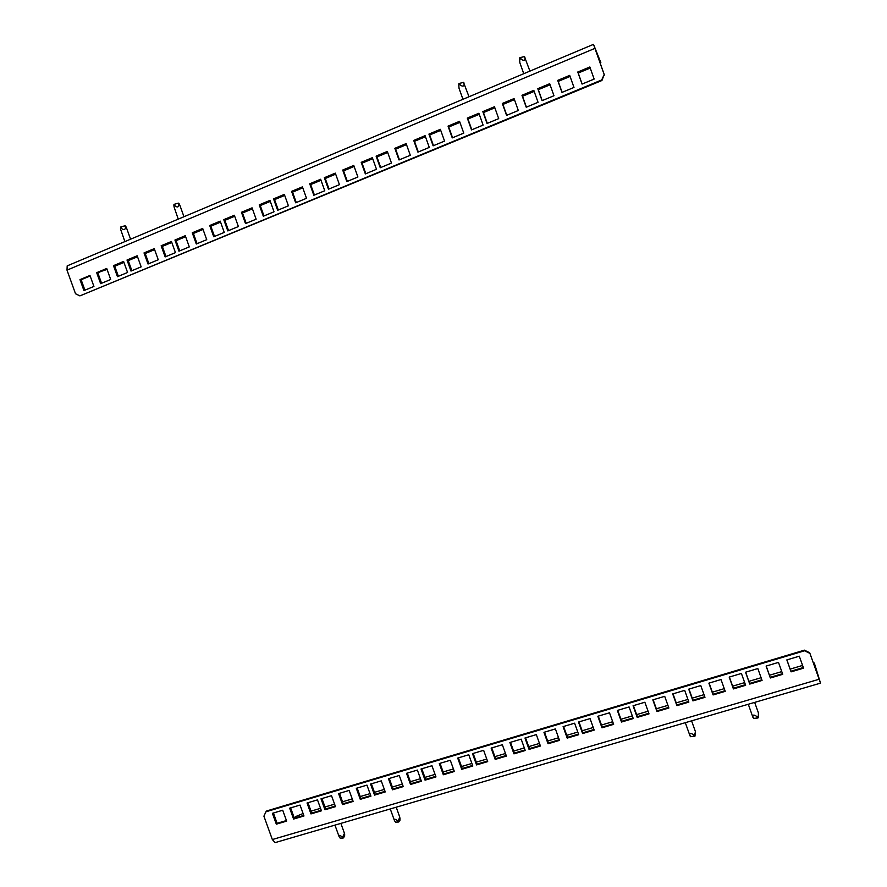 <?xml version="1.0" encoding="UTF-8"?>
<svg xmlns="http://www.w3.org/2000/svg" width="887" height="887" viewBox="0 0 887 887"><rect width="100%" height="100%" fill="white"/><g stroke="black" fill="none" stroke-linecap="round" stroke-linejoin="round"><path stroke-width="1.33" d="M506.566 115.377L518.318 110.509L514.061 98.579L502.319 103.48L506.566 115.377M487.041 123.47L498.705 118.636L494.469 106.75L482.816 111.618L487.041 123.47M526.224 107.227L538.065 102.327L533.808 90.352L521.977 95.286L526.224 107.227M582.06 84.088L594.146 79.076L589.844 66.98L577.77 72.013L582.06 84.088M561.992 92.403L573.989 87.436L569.698 75.384L557.712 80.384L561.992 92.403M542.068 100.663L553.976 95.729L549.696 83.722L537.799 88.689L542.068 100.663M601.708 79.963L604.18 74.552L601.94 80.495L601.708 79.963L79.897 295.892L75.517 293.741L67.002 270.136L67.19 265.878L593.503 44.35L600.854 62.678L600.166 63.165M604.18 74.552L593.503 44.35M471.518 129.912L483.116 125.1L478.891 113.248L467.305 118.082L471.518 129.912M417.91 152.132L429.275 147.419L425.084 135.689L413.73 140.434L417.91 152.132M365.355 173.919L376.498 169.295L372.352 157.686L361.209 162.332L365.355 173.919M313.832 195.273L324.764 190.749L320.639 179.252L309.729 183.809L313.832 195.273M263.306 216.217L274.028 211.782L269.947 200.395L259.237 204.864L263.306 216.217M213.756 236.762L224.267 232.405L220.22 221.14L209.72 225.52L213.756 236.762M165.148 256.908L175.46 252.64L171.446 241.475L161.146 245.777L165.148 256.908M433.122 145.823L444.553 141.088L440.351 129.325L428.931 134.092L433.122 145.823M380.268 167.732L391.477 163.086L387.309 151.444L376.11 156.123L380.268 167.732M328.456 189.219L339.444 184.662L335.308 173.131L324.332 177.71L328.456 189.219M277.642 210.274L288.419 205.806L284.328 194.397L273.562 198.888L277.642 210.274M227.815 230.93L238.392 226.551L234.334 215.253L223.768 219.654L227.815 230.93M178.941 251.187L189.308 246.896L185.283 235.709L174.927 240.022L178.941 251.187M130.988 271.067L141.166 266.854L137.175 255.778L127.007 260.013L130.988 271.067M452.248 137.895L463.768 133.128L459.555 121.319L448.046 126.12L452.248 137.895M399.017 159.959L410.304 155.28L406.135 143.594L394.848 148.306L399.017 159.959M346.839 181.591L357.904 177.001L353.769 165.437L342.704 170.049L346.839 181.591M295.681 202.801L306.525 198.3L302.423 186.858L291.579 191.37L295.681 202.801M245.499 223.602L256.143 219.189L252.074 207.846L241.441 212.281L245.499 223.602M196.293 244.003L206.726 239.678L202.691 228.447L192.268 232.793L196.293 244.003M148.018 264.016L158.252 259.769L154.249 248.648L144.016 252.917L148.018 264.016M123.592 261.432L127.573 272.486L117.461 276.677L113.481 265.656L123.592 261.432M106.728 268.473L110.687 279.483L100.641 283.652L96.683 272.664L106.728 268.473M89.964 275.458L93.922 286.434L83.943 290.57L79.985 279.627L89.964 275.458M101.584 283.263L97.803 272.797L106.917 268.994M154.449 249.18L145.069 253.083L148.872 263.661M202.89 228.979L193.233 233.004L197.069 243.681M252.274 208.39L242.328 212.536L246.198 223.313M302.622 187.401L292.377 191.67L296.28 202.546M353.957 165.991L343.424 170.382L347.349 181.38M406.335 144.16L395.469 148.683L399.438 159.793M459.754 121.874L448.567 126.542L452.57 137.762M137.363 256.299L128.083 260.168L131.875 270.701M185.483 236.241L175.925 240.222L179.751 250.855M234.523 215.785L224.688 219.887L228.547 230.631M284.527 194.94L274.393 199.165L278.285 210.008M335.508 173.686L325.074 178.032L328.999 188.986M387.508 151.999L376.764 156.478L380.723 167.543M440.551 129.89L429.485 134.502L433.477 145.679M171.635 242.007L162.166 245.954L165.98 256.565M220.419 221.672L210.662 225.741L214.51 236.452M270.136 200.939L260.091 205.13L263.971 215.94M320.839 179.795L310.494 184.108L314.408 195.04M372.551 158.241L361.896 162.687L365.843 173.719M425.283 136.254L414.318 140.822L418.298 151.976M479.102 113.813L467.793 118.525L471.806 129.79M601.94 80.495L79.897 295.892M604.413 75.085L594.434 46.967L600.854 62.678M549.896 84.298L538.154 89.188L542.212 100.608M569.897 75.949L558.023 80.905L562.103 92.359M590.055 67.556L578.047 72.557L582.138 84.054M534.007 90.917L522.354 95.774L526.412 107.15M494.669 107.316L483.271 112.072L487.296 123.371M514.272 99.156L502.741 103.956L506.776 115.288M118.37 276.3L114.589 265.801L123.781 261.964M84.908 290.171L81.138 279.738L90.152 275.979M145.069 253.083L144.016 252.917M193.233 233.004L192.268 232.793M242.328 212.536L241.441 212.281M292.377 191.67L291.579 191.37M343.424 170.382L342.704 170.049M395.469 148.683L394.848 148.306M128.083 260.168L127.007 260.013M175.925 240.222L174.927 240.022M224.688 219.887L223.768 219.654M274.393 199.165L273.562 198.888M325.074 178.032L324.332 177.71M376.764 156.478L376.11 156.123M429.485 134.502L428.931 134.092M162.166 245.954L161.146 245.777M210.662 225.741L209.72 225.52M260.091 205.13L259.237 204.864M310.494 184.108L309.729 183.809M361.896 162.687L361.209 162.332M414.318 140.822L413.73 140.434M101.196 271.378L107.072 269.448M590.221 68.044L578.224 73.044M570.075 76.448L558.2 81.393M550.073 84.786L538.32 89.676M534.185 91.405L522.532 96.262M514.438 99.632L502.918 104.444M494.846 107.804L483.437 112.56M479.268 114.301L467.959 119.013M459.932 122.362L448.744 127.018M440.717 130.367L429.652 134.979M425.461 136.731L414.484 141.299M406.501 144.625L395.635 149.16M387.674 152.475L376.931 156.955M372.717 158.718L362.062 163.153M354.135 166.457L343.591 170.858M335.674 174.151L325.241 178.498M321.005 180.272L310.661 184.585M302.789 187.867L292.544 192.135M284.694 195.406L274.56 199.63M270.302 201.404L260.257 205.584M252.44 208.855L242.495 212.991M234.689 216.251L224.855 220.353M220.575 222.127L210.829 226.196M203.056 229.434L193.399 233.458M185.638 236.696L176.092 240.676M171.801 242.461L162.332 246.409M154.604 249.635L145.235 253.538M137.529 256.753L128.249 260.612M123.947 262.408L114.745 266.244M114.589 265.801L113.481 265.656M97.803 272.797L96.683 272.664M81.138 279.738L79.985 279.627M349.179 790.417L338.601 793.577L342.559 804.564L353.148 801.438L349.179 790.417M366.963 785.117L356.308 788.299L360.277 799.331L370.932 796.171L366.963 785.117M331.527 795.683L321.016 798.821L324.964 809.776L335.486 806.66L331.527 795.683M282.72 810.241L272.409 813.312L276.323 824.167L286.645 821.118L282.72 810.241M300.05 805.074L289.661 808.168L293.586 819.056L303.975 815.985L300.05 805.074M317.491 799.874L307.035 802.99L310.971 813.911L321.438 810.818L317.491 799.874M809.898 653.375L804.587 650.77L265.923 811.782L266.732 810.94L804.409 650.16L809.709 652.765L820.519 683.145L815.042 665.35L814.188 662.966L813.346 663.01M265.923 811.782L263.916 816.173L272.342 839.545L275.114 842.617L820.519 683.145M381.266 780.859L370.555 784.053L374.536 795.107L385.246 791.936L381.266 780.859M431.958 765.736L421.048 768.996L425.05 780.161L435.972 776.923L431.958 765.736M483.637 750.324L472.505 753.64L476.552 764.927L487.684 761.623L483.637 750.324M536.325 734.613L524.982 737.995L529.062 749.382L540.416 746.022L536.325 734.613M590.055 718.592L578.49 722.04L582.604 733.549L594.179 730.112L590.055 718.592M644.86 702.238L633.063 705.764L637.21 717.383L649.018 713.891L644.86 702.238M700.774 685.573L688.733 689.166L692.924 700.896L704.977 697.337L700.774 685.573M417.378 770.082L406.523 773.32L410.526 784.463L421.38 781.247L417.378 770.082M468.768 754.759L457.703 758.063L461.739 769.306L472.815 766.024L468.768 754.759M521.168 739.137L509.881 742.497L513.95 753.861L525.248 750.513L521.168 739.137M574.599 723.193L563.09 726.63L567.192 738.106L578.712 734.691L574.599 723.193M629.094 706.95L617.352 710.443L621.499 722.029L633.24 718.559L629.094 706.95M684.686 690.363L672.712 693.933L676.892 705.642L688.866 702.094L684.686 690.363M741.41 673.455L729.192 677.091L733.405 688.922L745.634 685.307L741.41 673.455M399.261 775.493L388.473 778.708L392.464 789.807L403.252 786.614L399.261 775.493M450.297 760.27L439.309 763.541L443.334 774.75L454.332 771.502L450.297 760.27M502.341 744.747L491.132 748.096L495.19 759.405L506.399 756.09L502.341 744.747M555.395 728.926L543.964 732.329L548.055 743.761L559.497 740.379L555.395 728.926M609.502 712.793L597.849 716.264L601.974 727.806L613.638 724.357L609.502 712.793M664.707 696.328L652.821 699.876L656.979 711.54L668.876 708.014L664.707 696.328M721.02 679.531L708.89 683.145L713.093 694.931L725.233 691.339L721.02 679.531M749.759 684.077L745.546 672.224L757.831 668.554L762.066 680.44L749.759 684.077L745.701 672.169M770.348 677.99L766.113 666.082L778.498 662.389L782.733 674.32L770.348 677.99L766.224 666.048M791.082 671.858L786.836 659.906L799.298 656.192L803.555 668.166L791.082 671.858L786.902 659.884M782.511 673.699L770.238 677.335M709.112 683.079L713.093 694.244L725.012 690.718M653.142 699.776L657.09 710.831L668.654 707.405M598.281 716.131L602.195 727.074L613.427 723.759M544.496 732.174L548.377 743.007L559.276 739.78M491.753 747.907L495.6 758.629L506.189 755.502M440.03 763.33L443.844 773.952L454.122 770.914M389.282 778.464L393.063 788.986L403.042 786.026M729.38 677.036L733.372 688.245L745.413 684.686M673.011 693.856L676.969 704.943L688.656 701.484M617.751 710.332L621.676 721.308L633.03 717.949M563.589 726.486L567.48 737.352L578.49 734.092M510.48 742.319L514.338 753.085L525.026 749.925M458.391 757.853L462.216 768.519L472.605 765.437M407.288 773.087L411.091 783.653L421.17 780.66M688.999 689.077L692.969 700.209L704.755 696.716M633.429 705.653L637.365 716.663L648.807 713.281M578.956 721.896L582.859 732.806L593.968 729.513M525.547 737.829L529.406 748.628L540.194 745.435M473.17 753.451L476.995 764.139L487.473 761.035M421.791 768.763L425.594 779.351L435.772 776.347M371.387 783.798L375.157 794.286L385.047 791.359M809.709 652.765L819.599 680.54L814.188 662.966M307.977 802.713L311.703 813.069L321.227 810.252M290.637 807.88L294.351 818.202L303.775 815.419M273.407 813.024L277.11 823.302L286.434 820.553M321.937 798.544L325.673 808.933L335.275 806.095M357.162 788.044L360.931 798.5L370.722 795.595M339.488 793.311L343.247 803.733L352.937 800.861M761.844 679.819L749.703 683.411M803.334 667.534L790.927 671.204M713.093 694.244L713.093 694.931M657.09 710.831L656.979 711.54M602.195 727.074L601.974 727.806M548.377 743.007L548.055 743.761M495.6 758.629L495.19 759.405M443.844 773.952L443.334 774.75M393.063 788.986L392.464 789.807M733.372 688.245L733.405 688.922M676.969 704.943L676.892 705.642M621.676 721.308L621.499 722.029M567.48 737.352L567.192 738.106M514.338 753.085L513.95 753.861M462.216 768.519L461.739 769.306M411.091 783.653L410.526 784.463M692.969 700.209L692.924 700.896M637.365 716.663L637.21 717.383M582.859 732.806L582.604 733.549M529.406 748.628L529.062 749.382M476.995 764.139L476.552 764.927M425.594 779.351L425.05 780.161M375.157 794.286L374.536 795.107M294.318 818.113L295.704 816.572L303.077 813.501M311.015 811.139L320.529 808.323M324.986 807.004L334.576 804.165M342.548 801.793L352.239 798.921M360.233 796.559L370.023 793.654M374.458 792.335L384.337 789.408M392.364 787.035L402.343 784.075M410.382 781.691L420.471 778.697M424.884 777.389L435.062 774.373M443.134 771.978L453.412 768.94M461.506 766.534L471.884 763.463M476.286 762.155L486.763 759.05M494.891 756.644L505.468 753.506M513.617 751.089L524.317 747.918M528.696 746.621L539.484 743.417M547.656 741L558.555 737.762M566.76 735.334L577.77 732.074M582.127 730.777L593.237 727.484M601.475 725.045L612.695 721.719M620.944 719.268L632.298 715.909M636.633 714.623L648.075 711.23M656.358 708.78L667.922 705.342M676.227 702.881L687.913 699.422M692.226 698.147L704.012 694.654M712.361 692.182L724.269 688.645M732.629 686.172L744.67 682.602M748.961 681.327L761.101 677.723M769.495 675.24L781.769 671.603M790.184 669.108L802.591 665.427M804.587 650.77L804.409 650.16M311.703 813.069L310.971 813.911M294.351 818.202L293.586 819.056M277.11 823.302L276.323 824.167M325.673 808.933L324.964 809.776M360.931 798.5L360.277 799.331M343.247 803.733L342.559 804.564M519.682 59.329L520.048 57.611L524.162 56.668M523.751 73.71L519.86 62.755L519.66 59.673L520.381 58.642L522.121 59.795C524.106 60.793 525.082 60.249 525.037 58.154L529.927 71.115M458.823 84.975L459.156 83.445L463.313 82.469M462.959 99.3L459.067 88.401L458.79 85.363L459.466 84.476L461.162 85.607C463.114 86.616 464.101 86.061 464.123 83.966L469.012 96.75M120.599 227.981L120.765 226.983L124.845 225.819L125.655 226.595M124.867 241.608L120.588 229.234L120.942 227.992L122.417 229.112C124.191 230.066 125.233 229.511 125.533 227.427L125.876 226.584L126.397 227.593L130.577 239.202M173.974 205.374L174.162 204.332L178.232 203.178L179.041 204.01M178.243 219.144L173.963 206.616L174.362 205.34L175.859 206.471C177.666 207.436 178.697 206.871 178.963 204.786L179.241 203.932L179.784 205.074L183.975 216.727M758.341 715.898L757.864 718.004L753.872 718.348M754.671 702.393L758.407 712.871L758.352 715.765L757.476 717.018L755.68 715.765C753.651 714.589 752.73 714.966 752.897 716.884L753.773 718.481M695.075 734.846L695.186 732.717L695.009 736.088L690.829 736.62M695.186 732.717L694.233 735.334L692.448 734.092C690.463 732.939 689.598 733.294 689.831 735.168L689.986 735.39M340.264 838.259L339.089 836.596C338.646 835.155 339.255 834.966 340.918 836.031L342.582 837.195L344.455 833.348L344.622 836.352L343.081 838.071L340.286 838.193M395.602 822.238L394.504 820.708C394.005 819.089 394.637 818.834 396.4 819.943L398.075 821.118L399.804 817.204L399.948 820.331L398.562 822.005L395.624 822.16M594.889 48.386L67.002 270.136M272.342 839.545L819.1 679.265M521.223 59.185L520.237 57.544M525.037 58.154L524.062 56.524M460.275 85.008L459.344 83.378M464.123 83.966L463.18 82.336M121.63 228.524L120.942 226.917M125.533 227.427L124.845 225.819M175.072 205.873L174.34 204.265M178.963 204.786L178.232 203.178M756.6 716.43L757.675 718.038M752.897 716.884L753.972 718.503M693.357 734.758L694.443 736.343M695.12 733.948L695.009 736.088M689.831 735.168L690.929 736.753M341.75 836.652L342.925 838.104M343.557 835.853L343.502 837.838M344.655 834.401L344.611 836.386M339.178 836.829L340.353 838.27M397.243 820.575L398.407 822.038M399.05 819.765L398.984 821.783M399.993 818.346L399.937 820.353M394.527 820.785L395.691 822.249M519.727 57.843L519.66 59.673M524.295 56.513L524.993 57.278M458.867 83.655L458.79 85.363M463.424 82.325L464.123 83.09M120.577 227.116L120.51 228.325M125.178 225.797L125.876 226.584M173.952 204.476L173.896 205.751M178.553 203.156L179.241 203.932M753.052 717.661L748.284 704.267M758.241 717.783L758.352 715.765M695.264 731.198L691.572 720.843M690.008 735.866L685.307 722.683M690.751 736.731L690.031 735.933M344.455 833.348L340.874 823.391M339.089 836.596L334.953 825.121M399.804 817.204L396.223 807.203M394.504 820.708L390.269 808.944"/></g></svg>
